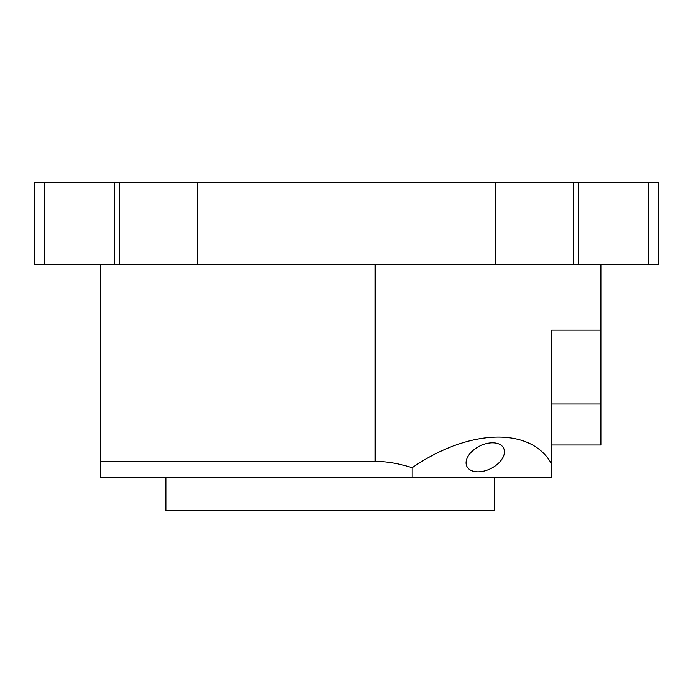 <?xml version="1.0" encoding="UTF-8"?>
<svg xmlns="http://www.w3.org/2000/svg" width="693" height="693" viewBox="0 0 693 693"><rect width="100%" height="100%" fill="white"/><g stroke="black" fill="none" stroke-linecap="round" stroke-linejoin="round"><path stroke-width="1.04" d="M600.9 330.085L600.9 444.975L551.663 444.975L551.663 330.085L600.9 330.085L600.9 264.431M551.663 330.085L551.663 477.806L100.303 477.806L100.303 461.391L375.225 461.391C386.781 461.417 399.09 463.53 412.153 467.732L412.153 477.806M44.335 264.431L34.65 264.431L34.65 182.372L44.335 182.372L44.335 264.431L658.35 264.431L658.35 182.372L578.62 182.372L578.62 264.431M100.303 264.431L100.303 461.391M412.153 467.732C469.239 428.291 531.531 426.697 551.663 464.154M503.023 457.311A20.513 12.561 -26.6 0 1 484.381 470.971A20.513 12.561 -26.6 0 1 466.9 466.484A20.513 12.561 -26.6 0 1 479.634 446.075A20.513 12.561 -26.6 0 1 503.603 448.137A20.513 12.561 -26.6 0 1 503.023 457.311M494.222 477.806L494.222 510.628L165.956 510.628L165.956 477.806M578.62 182.372L44.335 182.372M551.663 403.976L600.9 403.976M375.225 264.431L375.225 461.391M114.38 182.372L114.38 264.431M119.465 182.372L119.465 264.431M197.297 182.372L197.297 264.431M495.703 182.372L495.703 264.431M573.535 182.372L573.535 264.431M648.665 182.372L648.665 264.431"/></g></svg>
